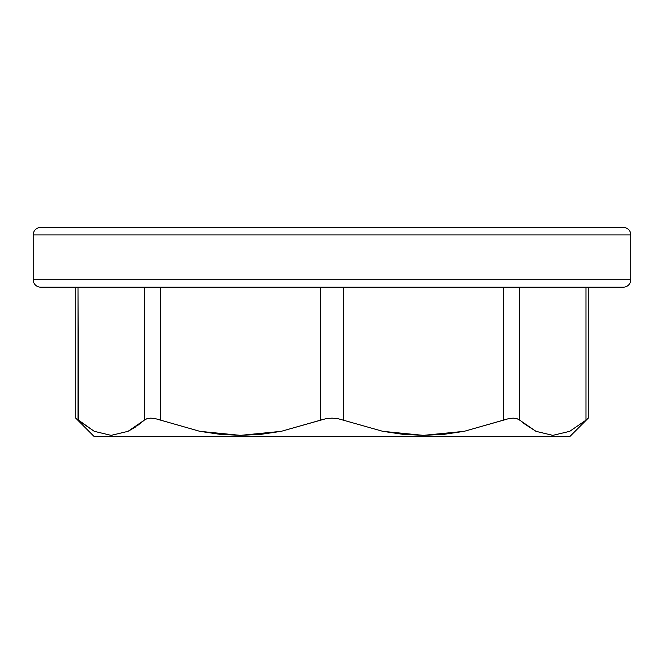 <?xml version="1.0" encoding="UTF-8"?>
<svg xmlns="http://www.w3.org/2000/svg" width="664" height="664" viewBox="0 0 664 664"><rect width="100%" height="100%" fill="white"/><g stroke="black" fill="none" stroke-linecap="round" stroke-linejoin="round"><path stroke-width="1" d="M621.927 227.42L40.67 227.42A7.47 7.47 0 0 0 33.2 234.89L630.8 234.89A7.47 7.47 0 0 0 623.33 227.42L42.073 227.42M623.33 227.42A7.47 7.47 0 0 1 630.8 234.89L630.8 279.71L33.2 279.71A7.47 7.47 0 0 0 40.67 287.18L623.33 287.18A7.47 7.47 0 0 0 630.8 279.71L630.8 234.89L33.2 234.89L33.2 279.71L630.8 279.71A7.47 7.47 0 0 1 623.33 287.18M75.729 418.129L75.729 287.18L75.729 418.129L94.18 436.58L569.82 436.58L588.271 418.129L569.82 436.58L94.18 436.58L75.729 418.129M552.846 435.36L569.712 431.326L585.997 420.146L585.997 287.18L585.997 420.146L569.679 431.343L552.797 435.36L535.981 431.326L519.688 420.146L516.974 418.652L513.214 418.129L508.607 418.652L464.119 431.343L443.925 434.339L423.358 435.36L402.882 434.322L382.763 431.326L337.918 418.652L332 418.129L326.082 418.652L281.162 431.343L260.969 434.339L240.409 435.36L219.933 434.322L199.806 431.326L155.384 418.652L150.786 418.129L147.018 418.652L144.312 420.146L127.986 431.343L111.112 435.36L94.288 431.326L78.003 420.146L78.003 287.18L78.36 420.461M492.53 436.58L514.384 436.58M521.182 436.58L509.205 436.58M476.91 436.58L464.385 436.58M454.898 436.58L403.139 436.58M111.154 435.36L127.986 431.343L144.312 420.146L144.312 287.18L144.312 420.146L147.018 418.652L150.786 418.129L155.393 418.652L199.806 431.326L240.409 435.36L281.162 431.343L320.563 420.146L320.563 287.18L320.563 420.146L326.082 418.652L332 418.129L337.918 418.652L382.763 431.326L423.358 435.36L464.119 431.343L503.519 420.146L503.519 287.18L503.519 420.146L508.607 418.652L513.214 418.129L516.974 418.652L519.688 420.146L519.688 287.18L519.688 420.146L536.014 431.343L552.797 435.36L569.662 431.351L552.797 435.36M569.704 431.334L585.997 420.146L569.679 431.343M343.437 420.146L343.437 287.18L343.437 420.146M160.48 420.146L160.48 287.18L160.48 420.146M111.203 435.36L127.986 431.343L111.112 435.36L94.288 431.326L76.003 418.37M128.077 431.301L135.597 426.969M136.792 426.147L143.997 420.42M621.927 287.18L42.073 287.18M40.67 287.18A7.47 7.47 0 0 1 33.2 279.71L33.2 234.89A7.47 7.47 0 0 1 40.67 227.42M522.742 422.752L535.923 431.301M585.997 420.146L588.03 418.337M588.271 418.129L588.271 287.18"/></g></svg>
